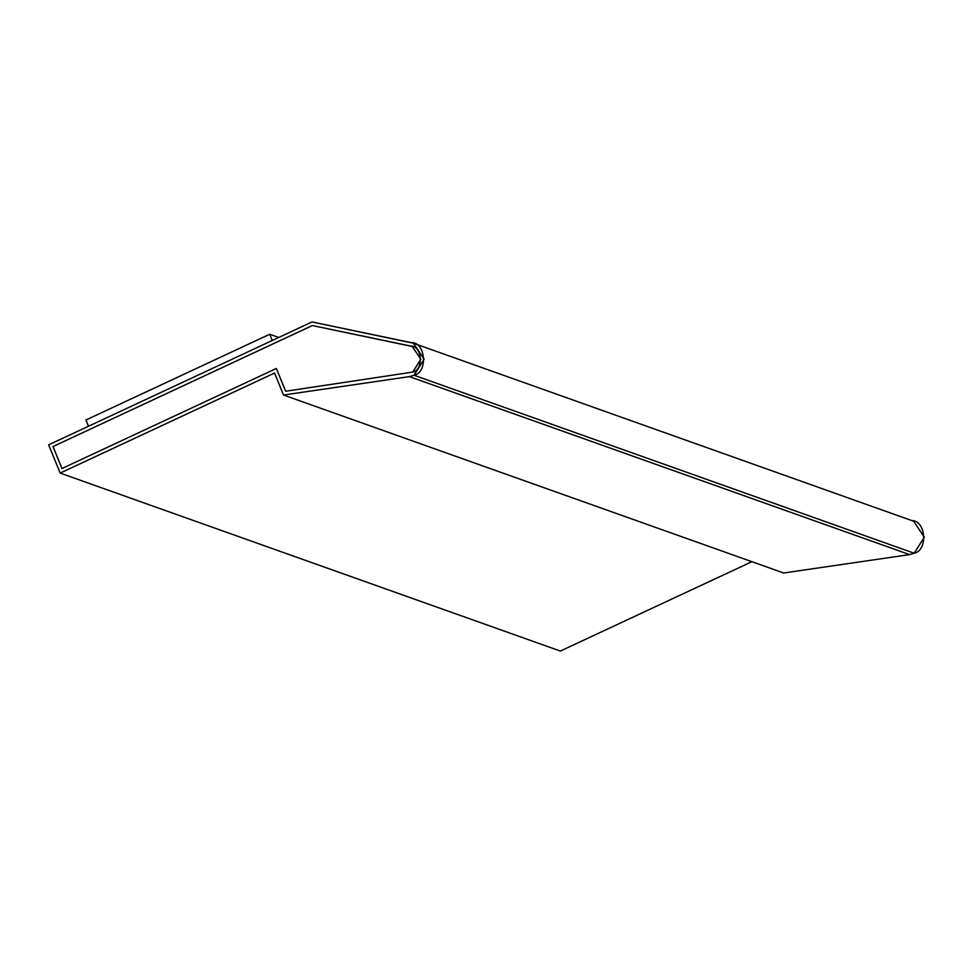 <?xml version="1.0" encoding="UTF-8"?>
<svg xmlns="http://www.w3.org/2000/svg" width="973" height="973" viewBox="0 0 973 973"><rect width="100%" height="100%" fill="white"/><g stroke="black" fill="none" stroke-linecap="round" stroke-linejoin="round"><path stroke-width="1.46" d="M410.63 346.035L312.321 325.541L410.63 346.035C422.075 345.451 424.07 369.935 412.698 372.1L420.859 359.268L412.224 346.485L312.321 325.541L52.992 446.546L312.369 325.554L52.992 446.546L61.956 468.512L276.332 368.487L285.624 391.243L412.698 372.1L285.624 391.243L276.332 368.487L61.956 468.512L52.992 446.546L312.321 325.541L410.582 346.023M911.506 520.616C925.87 519.898 928.364 550.511 914.158 553.223L909.56 554.61L914.158 553.223L413.987 375.237L409.39 376.624L909.56 554.61L409.39 376.624L283.52 395.026L783.691 573L909.56 554.61L783.691 573L283.52 395.026L274.556 373.048L60.18 473.085L560.351 651.059L751.898 561.689L560.351 651.059L60.18 473.085L48.65 444.831L312.029 321.941L413.391 343.214L424.179 359.195L413.987 375.237L914.158 553.223L924.35 537.181L913.562 521.2L413.391 343.214M285.673 391.268L276.381 368.499L285.673 391.268M62.004 468.536L53.041 446.558L62.004 468.536M60.18 473.085L274.556 373.048L283.52 395.026L409.39 376.624L413.987 375.237C428.193 372.537 425.7 341.924 411.324 342.642L312.029 321.941L48.65 444.831L60.18 473.085M88.507 426.271L85.952 419.995L88.507 426.271M272.258 340.538L269.703 334.25L85.952 419.995L269.703 334.25L272.258 340.538M278.74 337.473L269.703 334.25L278.74 337.473"/></g></svg>
